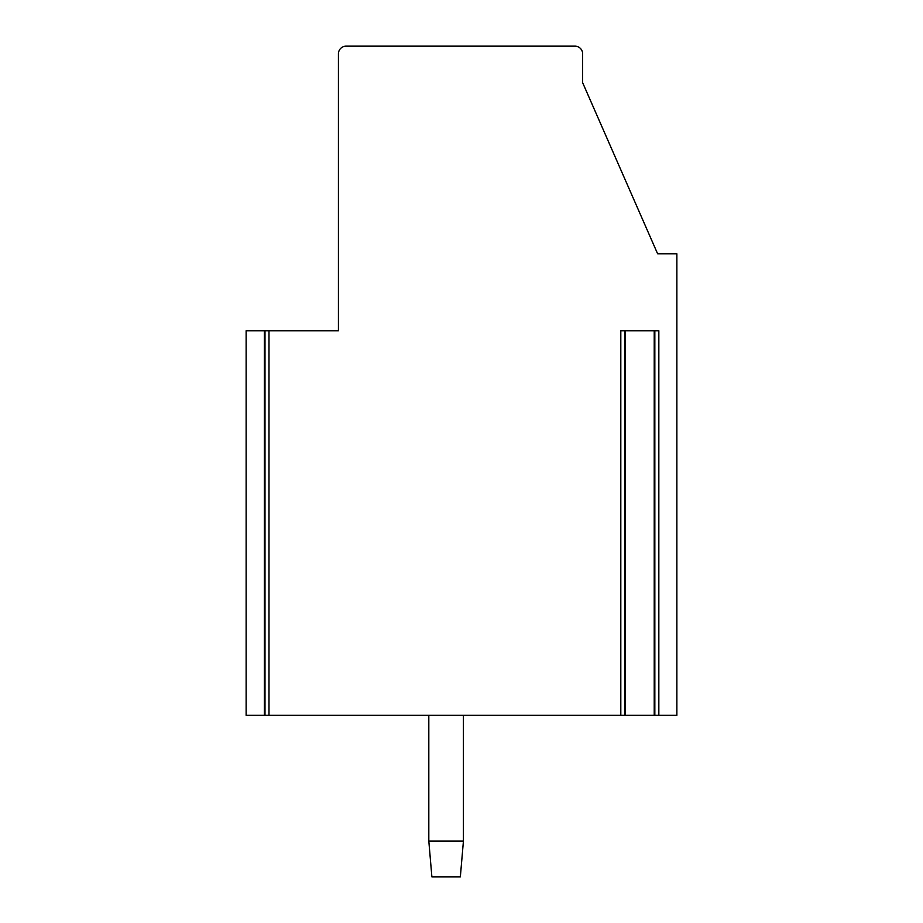 <?xml version="1.0" encoding="UTF-8"?>
<svg xmlns="http://www.w3.org/2000/svg" width="923" height="923" viewBox="0 0 923 923"><rect width="100%" height="100%" fill="white"/><g stroke="black" fill="none" stroke-linecap="round" stroke-linejoin="round"><path stroke-width="1.38" d="M620.81 715.325L620.81 330.746L658.837 330.746L658.837 715.325L676.871 715.325L676.871 253.825L657.638 253.825L582.644 82.689L582.644 53.846A7.696 7.696 0 0 0 574.948 46.15L346.125 46.15A7.696 7.696 0 0 0 338.429 53.846L338.429 330.746L264.37 330.746L264.993 330.746L264.993 715.325L246.129 715.325L246.129 330.746L264.37 330.746L264.37 715.325L654.834 715.325L654.834 330.746M624.813 330.746L624.813 715.325L625.425 715.325L625.425 330.746M658.837 715.325L654.222 715.325L654.222 330.746M463.427 841.084L460.346 876.85L431.883 876.85L428.814 841.084L463.427 841.084L463.427 715.325M428.814 715.325L428.814 841.084M268.985 330.746L268.985 715.325"/></g></svg>
